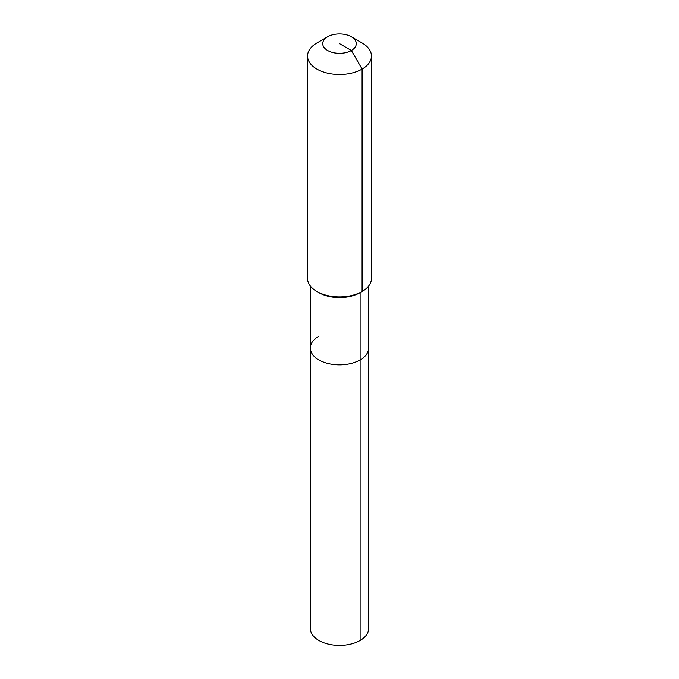 <?xml version="1.0" encoding="UTF-8"?>
<svg xmlns="http://www.w3.org/2000/svg" width="679" height="679" viewBox="0 0 679 679"><rect width="100%" height="100%" fill="white"/><g stroke="black" fill="none" stroke-linecap="round" stroke-linejoin="round"><path stroke-width="1.02" d="M368.655 286.003L368.655 628.542A29.155 16.831 180 0 1 360.116 640.441A29.155 16.831 180 0 1 328.339 644.091A29.155 16.831 180 0 1 310.345 628.542L310.345 348.064A29.155 16.831 180 0 1 318.884 336.156M351.366 36.785A16.78 9.684 180 0 1 351.366 50.484A16.78 9.684 180 0 1 327.634 50.484A16.78 9.684 180 0 1 327.634 36.785A16.78 9.684 180 0 1 351.366 36.785L362.094 42.981A31.955 18.452 180 0 1 371.455 56.026L371.455 278.458A31.955 18.452 180 0 1 362.094 291.503L360.116 292.641L360.116 359.963A29.155 16.831 180 0 0 368.655 348.064A29.155 16.831 180 0 1 360.116 359.963A29.155 16.831 180 0 1 328.339 363.613A29.155 16.831 180 0 1 310.345 348.064A29.155 16.831 180 0 0 328.339 363.613A29.155 16.831 180 0 0 360.116 359.963L360.116 640.441M371.455 56.026A31.955 18.452 180 0 1 362.094 69.071L362.094 291.503L360.116 292.641A29.155 16.831 180 0 1 318.884 292.641L316.906 291.503A31.955 18.452 180 0 1 307.545 278.458L307.545 56.026A31.955 18.452 180 0 1 316.906 42.981L327.634 36.785L316.906 42.981M360.116 292.641L362.094 291.503A31.955 18.452 180 0 1 316.906 291.503M339.5 43.634L351.366 50.484L362.094 69.071A31.955 18.452 180 0 1 327.27 73.077A31.955 18.452 180 0 1 307.545 56.026M310.345 286.003L310.345 348.064"/></g></svg>
